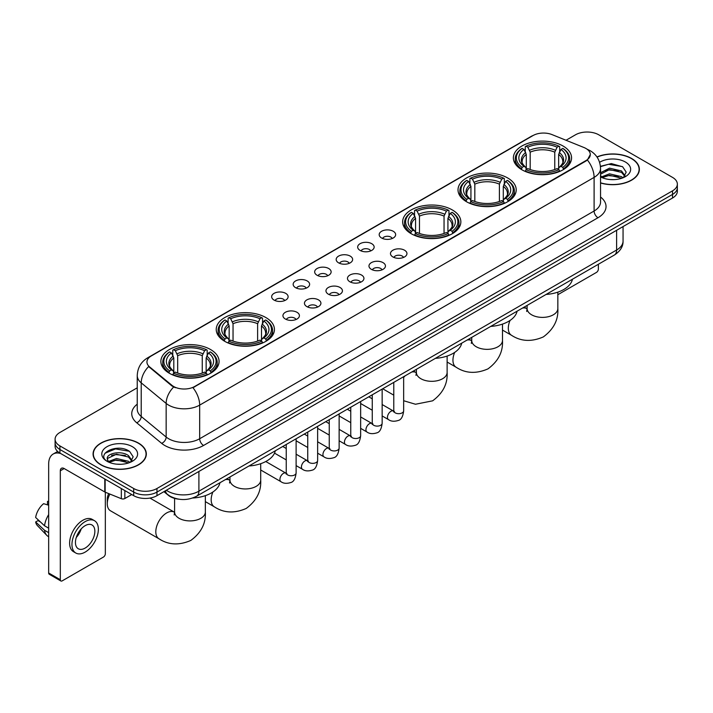 <?xml version="1.0" encoding="UTF-8"?>
<svg xmlns="http://www.w3.org/2000/svg" width="713" height="713" viewBox="0 0 713 713"><rect width="100%" height="100%" fill="white"/><g stroke="black" fill="none" stroke-linecap="round" stroke-linejoin="round"><path stroke-width="1.07" d="M210.549 349.53A29.099 16.8 0 0 0 178.838 345.885A29.099 16.8 0 0 0 160.871 361.411A29.099 16.8 0 0 0 169.4 373.291A29.099 16.8 0 0 0 201.111 376.927A29.099 16.8 0 0 0 219.069 361.411A29.099 16.8 0 0 0 210.549 349.53M507.692 177.974A29.099 16.8 0 0 0 475.981 174.337A29.099 16.8 0 0 0 458.013 189.854A29.099 16.8 0 0 0 466.534 201.734A29.099 16.8 0 0 0 498.244 205.38A29.099 16.8 0 0 0 516.212 189.854A29.099 16.8 0 0 0 507.692 177.974M452.327 209.943A29.099 16.8 0 0 0 420.617 206.298A29.099 16.8 0 0 0 402.658 221.814A29.099 16.8 0 0 0 411.178 233.695A29.099 16.8 0 0 0 442.889 237.34A29.099 16.8 0 0 0 460.848 221.814A29.099 16.8 0 0 0 452.327 209.943M265.904 317.57A29.099 16.8 0 0 0 234.194 313.925A29.099 16.8 0 0 0 216.235 329.451A29.099 16.8 0 0 0 224.755 341.331A29.099 16.8 0 0 0 256.466 344.967A29.099 16.8 0 0 0 274.434 329.451A29.099 16.8 0 0 0 265.904 317.57M563.047 146.013A29.099 16.8 0 0 0 531.337 142.377A29.099 16.8 0 0 0 513.378 157.894A29.099 16.8 0 0 0 521.898 169.774A29.099 16.8 0 0 0 553.609 173.419A29.099 16.8 0 0 0 571.568 157.894A29.099 16.8 0 0 0 563.047 146.013M381.598 237.999A8.235 4.75 180 0 1 379.958 236.654A8.235 4.75 180 0 1 382.694 230.745A8.235 4.75 180 0 1 393.246 231.279A8.235 4.75 180 0 1 394.877 236.654A8.235 4.75 180 0 1 381.598 237.999M392.239 238.49A4.938 2.852 0 0 0 390.911 237.108A4.938 2.852 0 0 0 386.045 236.377A4.938 2.852 0 0 0 382.596 238.49M360.092 250.415A8.235 4.75 180 0 1 358.452 249.069A8.235 4.75 180 0 1 361.179 243.16A8.235 4.75 180 0 1 371.731 243.694A8.235 4.75 180 0 1 373.371 249.069A8.235 4.75 180 0 1 360.092 250.415M370.733 250.914A4.938 2.852 0 0 0 369.405 249.523A4.938 2.852 0 0 0 364.539 248.801A4.938 2.852 0 0 0 361.09 250.914M338.586 262.839A8.235 4.75 180 0 1 336.946 261.493A8.235 4.75 180 0 1 339.673 255.584A8.235 4.75 180 0 1 350.226 256.11A8.235 4.75 180 0 1 351.865 261.493A8.235 4.75 180 0 1 338.586 262.839M349.227 263.329A4.938 2.852 0 0 0 347.899 261.938A4.938 2.852 0 0 0 343.033 261.216A4.938 2.852 0 0 0 339.584 263.329M317.071 275.254A8.235 4.75 180 0 1 315.44 273.908A8.235 4.75 180 0 1 318.167 267.999A8.235 4.75 180 0 1 328.72 268.525A8.235 4.75 180 0 1 330.351 273.908A8.235 4.75 180 0 1 317.071 275.254M327.722 275.744A4.938 2.852 0 0 0 326.394 274.353A4.938 2.852 0 0 0 321.527 273.632A4.938 2.852 0 0 0 318.078 275.744M295.565 287.669A8.235 4.75 180 0 1 293.934 286.323A8.235 4.75 180 0 1 296.661 280.414A8.235 4.75 180 0 1 307.214 280.949A8.235 4.75 180 0 1 308.845 286.323A8.235 4.75 180 0 1 295.565 287.669M306.207 288.159A4.938 2.852 0 0 0 304.888 286.769A4.938 2.852 0 0 0 300.013 286.047A4.938 2.852 0 0 0 296.572 288.159M274.059 300.084A8.235 4.75 180 0 1 272.428 298.738A8.235 4.75 180 0 1 275.156 292.829A8.235 4.75 180 0 1 285.708 293.364A8.235 4.75 180 0 1 287.339 298.738A8.235 4.75 180 0 1 274.059 300.084M284.701 300.583A4.938 2.852 0 0 0 283.373 299.193A4.938 2.852 0 0 0 278.507 298.462A4.938 2.852 0 0 0 275.066 300.583M392.89 256.938A8.235 4.75 180 0 1 391.259 255.593A8.235 4.75 180 0 1 393.986 249.684A8.235 4.75 180 0 1 404.538 250.218A8.235 4.75 180 0 1 406.169 255.593A8.235 4.75 180 0 1 392.89 256.938M403.54 257.429A4.938 2.852 0 0 0 402.212 256.047A4.938 2.852 0 0 0 397.346 255.316A4.938 2.852 0 0 0 393.897 257.429M371.384 269.354A8.235 4.75 180 0 1 369.753 268.008A8.235 4.75 180 0 1 372.48 262.099A8.235 4.75 180 0 1 383.033 262.634A8.235 4.75 180 0 1 384.663 268.008A8.235 4.75 180 0 1 371.384 269.354M382.025 269.853A4.938 2.852 0 0 0 380.706 268.462A4.938 2.852 0 0 0 375.831 267.74A4.938 2.852 0 0 0 372.391 269.853M349.878 281.778A8.235 4.75 180 0 1 348.247 280.432A8.235 4.75 180 0 1 350.974 274.523A8.235 4.75 180 0 1 361.527 275.049A8.235 4.75 180 0 1 363.158 280.432A8.235 4.75 180 0 1 349.878 281.778M360.52 282.268A4.938 2.852 0 0 0 359.192 280.877A4.938 2.852 0 0 0 354.325 280.156A4.938 2.852 0 0 0 350.885 282.268M328.372 294.193A8.235 4.75 180 0 1 326.741 292.847A8.235 4.75 180 0 1 329.468 286.938A8.235 4.75 180 0 1 340.021 287.464A8.235 4.75 180 0 1 341.652 292.847A8.235 4.75 180 0 1 328.372 294.193M339.014 294.683A4.938 2.852 0 0 0 337.686 293.293A4.938 2.852 0 0 0 332.819 292.571A4.938 2.852 0 0 0 329.37 294.683M306.866 306.608A8.235 4.75 180 0 1 305.226 305.262A8.235 4.75 180 0 1 307.954 299.353A8.235 4.75 180 0 1 318.515 299.888A8.235 4.75 180 0 1 320.146 305.262A8.235 4.75 180 0 1 306.866 306.608M317.508 307.098A4.938 2.852 0 0 0 316.18 305.708A4.938 2.852 0 0 0 311.314 304.986A4.938 2.852 0 0 0 307.864 307.098M285.36 319.023A8.235 4.75 180 0 1 283.721 317.677A8.235 4.75 180 0 1 286.448 311.768A8.235 4.75 180 0 1 297 312.303A8.235 4.75 180 0 1 298.64 317.677A8.235 4.75 180 0 1 285.36 319.023M296.002 319.522A4.938 2.852 0 0 0 294.674 318.132A4.938 2.852 0 0 0 289.808 317.41A4.938 2.852 0 0 0 286.359 319.522M583.974 147.52A14.821 8.556 180 0 1 585.952 148.482A14.821 8.556 180 0 1 590.293 154.534A14.821 8.556 180 0 1 585.952 160.585L194.631 386.508A14.821 8.556 180 0 1 172.002 385.368L149.623 366.91A14.821 8.556 180 0 1 146.94 362.008A14.821 8.556 180 0 1 151.281 355.956L533.021 135.559A14.821 8.556 180 0 1 552.005 134.597L583.974 147.52M178.749 499.18A16.47 9.51 180 0 1 168.33 495.294L163.928 491.658M600.542 182.991A26.631 15.374 0 0 0 639.365 169.329A26.631 15.374 0 0 0 631.566 158.455A26.631 15.374 0 0 0 596.959 156.949M138.536 443.103A26.631 15.374 0 0 0 109.517 439.778A26.631 15.374 0 0 0 93.073 453.976A26.631 15.374 0 0 0 100.881 464.849A26.631 15.374 0 0 0 129.891 468.183A26.631 15.374 0 0 0 146.334 453.976A26.631 15.374 0 0 0 138.536 443.103M590.293 154.534L587.387 159.979L585.952 161.022L192.965 387.703A19.215 11.096 60 0 1 199.676 405.118A21.96 12.682 180 0 1 168.624 405.118A21.96 12.682 180 0 1 166.156 403.424L141.219 382.854A21.96 12.682 180 0 1 137.244 375.582L137.244 409.209A21.96 12.682 0 0 0 141.219 416.481L166.156 437.042A21.96 12.682 0 0 0 168.624 438.736A21.96 12.682 0 0 0 199.676 438.736L594.107 211.012A21.96 12.682 0 0 0 600.542 202.046L600.542 168.428A21.96 12.682 180 0 1 594.107 177.394A19.215 11.096 -120 0 0 587.387 159.979M137.244 387.819L59.919 432.461A16.47 9.51 0 0 0 55.097 439.181L55.097 446.356A16.47 9.51 0 0 0 59.919 453.085L133.679 495.669L133.679 492.077A16.47 9.51 0 0 0 156.976 492.077L672.528 194.426A16.47 9.51 0 0 0 677.35 187.706A16.47 9.51 0 0 1 672.528 194.426L156.976 492.077A16.47 9.51 0 0 1 133.679 492.077L59.919 449.493L133.679 492.077L133.679 488.494A16.47 9.51 0 0 0 156.976 488.494L672.528 190.843A16.47 9.51 0 0 0 677.35 184.123A16.47 9.51 0 0 0 672.528 177.394L598.768 134.81A16.47 9.51 0 0 0 575.471 134.81L566.024 140.265M55.097 442.773A16.47 9.51 0 0 0 59.919 449.493A16.47 9.51 0 0 1 55.097 442.773M175.336 387.703L172.002 386.018L148.625 366.553A19.215 12.852 129.5 0 0 141.219 382.854L141.219 416.481A5.49 3.672 -50.5 0 1 136.718 422.782A27.451 15.846 180 0 1 137.244 404.182M55.097 439.181A16.47 9.51 0 0 0 59.919 445.91L133.679 488.494M133.679 495.669A16.47 9.51 0 0 0 156.976 495.669L672.528 198.018A16.47 9.51 0 0 0 677.35 191.289L677.35 184.123M600.542 182.813A26.354 15.214 0 0 0 639.098 169.329A26.354 15.214 0 0 0 631.37 158.571A26.354 15.214 0 0 0 597.057 157.101M609.767 179.516L613.902 179.64M601.54 176.886L609.526 173.838L621.513 176.646L622.966 177.804M602.271 177.653L609.526 175.264L621.772 178.25M600.542 175.104A12.406 7.166 0 0 0 602.387 177.751M600.542 172.751L609.526 168.152L621.513 170.951L625.078 175.879M600.542 174.177L609.526 169.569L621.513 172.377L624.793 176.245M600.658 176.94L601.3 177.332M600.542 176.886A17.896 10.33 0 0 0 625.399 176.637A17.896 10.33 0 0 0 625.399 162.02A17.896 10.33 0 0 0 599.588 162.314M623.385 177.635L626.192 172.127L622.645 166.78L611.335 163.58L600.426 166.334M601.665 177.439L600.542 176.12M600.462 166.655L608.554 164.266L622.404 166.619M604.606 170.674L608.554 169.961L618.438 170.808M604.606 176.369L608.554 175.648L618.438 176.503M557.842 294.71L596.433 272.428A2.745 1.586 120 0 0 598.376 269.068L598.376 264.265M101.068 464.733A26.354 15.214 0 0 0 129.793 468.031A26.354 15.214 0 0 0 146.058 453.976A26.354 15.214 0 0 0 138.34 443.219A26.354 15.214 0 0 0 109.624 439.921A26.354 15.214 0 0 0 93.35 453.976A26.354 15.214 0 0 0 101.068 464.733M116.727 464.163L120.871 464.288M108.501 461.543L116.495 458.495L128.483 461.293L129.926 462.461M109.241 462.309L116.495 459.912L128.741 462.897M108.626 462.095L107.342 459.092A12.406 7.166 0 0 0 109.347 462.407M132.039 460.527L128.483 455.607C121.032 450.046 105.702 453.477 107.342 459.092L107.298 458.539M107.378 459.261L107.716 458.343L116.495 454.226L128.483 457.024L131.762 460.892M130.354 462.282L133.162 456.775L129.614 451.436C117.057 442.408 94.74 454.306 107.627 461.596L108.26 461.988M132.36 446.668A17.896 10.33 0 0 0 107.048 446.668A17.896 10.33 0 0 0 107.048 461.284A17.896 10.33 0 0 0 132.36 461.284A17.896 10.33 0 0 0 132.36 446.668M105.007 453.227L115.515 448.914L129.365 451.276M111.576 455.322L115.515 454.609L125.408 455.455M111.576 461.017L115.515 460.304L125.408 461.151M521.372 169.462L522.157 167.386A26.131 15.089 0 0 1 522.157 148.402L523.948 149.445A23.609 13.627 0 0 0 523.948 166.343L525.731 167.359L526.301 169.471M526.301 168.607L526.301 154.418L523.948 149.445M525.258 151.691L525.258 146.611L526.034 146.165A26.131 15.089 0 0 1 558.912 146.165L557.111 147.199A23.609 13.627 0 0 0 527.834 147.199L530.178 152.172L530.178 169.534M554.767 169.534L554.767 152.172L557.111 147.199M546.105 294.442A30.196 17.433 0 0 0 572.45 279.229M525.258 170.968A27.228 15.722 0 0 0 559.687 170.968L558.912 169.623A26.131 15.089 0 0 1 526.034 169.623L525.258 171.441M559.687 171.441L559.687 170.968M522.157 148.402L521.372 148.848A27.228 15.722 0 0 0 515.241 158.794A27.228 15.722 0 0 0 521.372 168.731M558.912 146.165L559.687 146.611L559.687 151.691M526.034 169.623L527.834 168.589A23.609 13.627 0 0 0 557.111 168.589L558.912 169.623M523.948 166.343L522.157 167.386M527.834 147.199L526.034 146.165M525.731 152.502A21.114 12.192 0 0 0 525.731 167.359L525.829 167.421C522.825 164.516 521.604 162.546 522.157 161.512A20.312 11.729 0 0 1 526.301 154.418M563.573 168.731A27.228 15.722 0 0 0 569.705 158.794A27.228 15.722 0 0 0 563.573 148.848L562.789 148.402A26.131 15.089 0 0 1 562.789 167.386L563.573 169.462M562.789 167.386L560.997 166.343A23.609 13.627 0 0 0 560.997 149.445L562.789 148.402M560.997 149.445L558.644 154.418L558.644 168.607L559.224 167.359L560.997 166.343M558.644 154.418A20.312 11.729 0 0 1 562.789 161.512C563.341 162.555 562.12 164.525 559.117 167.421L559.224 167.359A21.114 12.192 0 0 0 559.224 152.502M558.644 169.471L558.644 168.607M466.017 201.422L466.792 199.346A26.131 15.089 0 0 1 466.792 180.371L468.593 181.405A23.609 13.627 0 0 0 468.593 198.312L470.366 199.319L470.936 201.431M470.936 200.567L470.936 186.378L468.593 181.405M469.894 183.651L469.894 178.571L470.678 178.125A26.131 15.089 0 0 1 503.547 178.125L501.756 179.159A23.609 13.627 0 0 0 472.478 179.159L474.822 184.132L474.822 201.494M499.403 201.494L499.403 184.132L501.756 179.159M490.74 326.402A30.196 17.433 0 0 0 517.094 311.189M469.894 202.938A27.228 15.722 0 0 0 504.332 202.938L503.547 201.583A26.131 15.089 0 0 1 470.678 201.583L469.894 203.401M504.332 203.401L504.332 202.938M466.792 180.371L466.017 180.817A27.228 15.722 0 0 0 459.885 190.754A27.228 15.722 0 0 0 466.017 200.692M503.547 178.125L504.332 178.571L504.332 183.651M470.678 201.583L472.478 200.549A23.609 13.627 0 0 0 501.756 200.549L503.547 201.583M468.593 198.312L466.792 199.346M472.478 179.159L470.678 178.125M470.366 184.462A21.114 12.192 0 0 0 470.366 199.319L470.464 199.382C467.47 196.485 466.24 194.515 466.801 193.473A20.312 11.729 0 0 1 470.936 186.378M508.209 200.692A27.228 15.722 0 0 0 514.349 190.754A27.228 15.722 0 0 0 508.209 180.817L507.433 180.371A26.131 15.089 0 0 1 507.433 199.346L508.209 201.422M507.433 199.346L505.633 198.312A23.609 13.627 0 0 0 505.633 181.405L507.433 180.371M505.633 181.405L503.289 186.378L503.289 200.567L503.859 199.319L505.633 198.312M503.289 186.378A20.312 11.729 0 0 1 507.424 193.473C507.977 194.515 506.756 196.485 503.761 199.382L503.859 199.319A21.114 12.192 0 0 0 503.859 184.462M503.289 201.431L503.289 200.567M410.652 233.383L411.437 231.306A26.131 15.089 0 0 1 411.437 212.331L413.228 213.365A23.609 13.627 0 0 0 413.228 230.272L415.011 231.279L415.581 233.401M415.581 232.536L415.581 218.338L413.228 213.365M414.538 215.611L414.538 210.531L415.314 210.085A26.131 15.089 0 0 1 448.192 210.085L446.391 211.128A23.609 13.627 0 0 0 417.114 211.128L419.467 216.101L419.467 233.454M444.047 233.454L444.047 216.101L446.391 211.128M435.385 358.363A30.196 17.433 0 0 0 461.73 343.158M414.538 234.898A27.228 15.722 0 0 0 448.967 234.898L448.192 233.552A26.131 15.089 0 0 1 415.314 233.552L414.538 235.361M448.967 235.361L448.967 234.898M411.437 212.331L410.652 212.777A27.228 15.722 0 0 0 404.521 222.714A27.228 15.722 0 0 0 410.652 232.652M448.192 210.085L448.967 210.531L448.967 215.611M415.314 233.552L417.114 232.509A23.609 13.627 0 0 0 446.391 232.509L448.192 233.552M413.228 230.272L411.437 231.306M417.114 211.128L415.314 210.085M415.011 216.422A21.114 12.192 0 0 0 415.011 231.279L415.109 231.342C412.105 228.445 410.884 226.476 411.437 225.433A20.312 11.729 0 0 1 415.581 218.338M452.853 232.652A27.228 15.722 0 0 0 458.985 222.714A27.228 15.722 0 0 0 452.853 212.777L452.069 212.331A26.131 15.089 0 0 1 452.069 231.306L452.853 233.383M452.069 231.306L450.277 230.272A23.609 13.627 0 0 0 450.277 213.365L452.069 212.331M450.277 213.365L447.924 218.338L447.924 232.536L448.504 231.279L450.277 230.272M447.924 218.338A20.312 11.729 0 0 1 452.069 225.433C452.621 226.476 451.4 228.445 448.397 231.342L448.504 231.279A21.114 12.192 0 0 0 448.504 216.422M447.924 233.401L447.924 232.536M224.23 341.019L225.014 338.933A26.131 15.089 0 0 1 225.014 319.959L226.814 320.993A23.609 13.627 0 0 0 226.814 337.9L228.588 338.907L229.158 341.028M229.158 340.163L229.158 325.966L226.814 320.993M228.115 323.247L228.115 318.158L228.9 317.713A26.131 15.089 0 0 1 261.769 317.713L259.969 318.756A23.609 13.627 0 0 0 230.691 318.756L233.044 323.729L233.044 341.081M257.625 341.081L257.625 323.729L259.969 318.756M248.962 465.999A30.196 17.433 0 0 0 275.307 450.785M228.115 342.525A27.228 15.722 0 0 0 262.544 342.525L261.769 341.179A26.131 15.089 0 0 1 228.9 341.179L228.115 342.989M262.544 342.989L262.544 342.525M225.014 319.959L224.23 320.404A27.228 15.722 0 0 0 218.098 330.342A27.228 15.722 0 0 0 224.23 340.288M261.769 317.713L262.544 318.158L262.544 323.247M228.9 341.179L230.691 340.137A23.609 13.627 0 0 0 259.969 340.137L261.769 341.179M226.814 337.9L225.014 338.933M230.691 318.756L228.9 317.713M228.588 324.05A21.114 12.192 0 0 0 228.588 338.907L228.686 338.969C225.682 336.073 224.461 334.103 225.014 333.069A20.312 11.729 0 0 1 229.158 325.966M266.43 340.288A27.228 15.722 0 0 0 272.562 330.342A27.228 15.722 0 0 0 266.43 320.404L265.646 319.959A26.131 15.089 0 0 1 265.646 338.933L266.43 341.019M265.646 338.933L263.855 337.9A23.609 13.627 0 0 0 263.855 320.993L265.646 319.959M263.855 320.993L261.502 325.966L261.502 340.163L262.081 338.907L263.855 337.9M261.502 325.966A20.312 11.729 0 0 1 265.646 333.069C266.199 334.112 264.978 336.081 261.983 338.969L262.081 338.907A21.114 12.192 0 0 0 262.081 324.05M261.502 341.028L261.502 340.163M109.891 494.073A15.374 8.877 120 0 0 107.28 503.735L107.28 499.252A9.884 5.704 -60 0 1 108.688 493.592M107.28 503.735A15.374 8.877 120 0 0 110.462 510.775L158.99 538.787A15.374 8.877 -60 0 1 156.637 526.47A15.374 8.877 -60 0 1 166.682 512.923A15.374 8.877 -60 0 1 174.364 512.166L174.596 512.299M168.874 372.979L169.658 370.903A26.131 15.089 0 0 1 169.658 351.919L171.45 352.962A23.609 13.627 0 0 0 171.45 369.86L173.223 370.867L173.803 372.988M173.803 372.124L173.803 357.935L171.45 352.962M172.76 355.208L172.76 350.128L173.535 349.682A26.131 15.089 0 0 1 206.405 349.682L204.613 350.716A23.609 13.627 0 0 0 175.336 350.716L177.68 355.689L177.68 373.042M202.26 373.042L202.26 355.689L204.613 350.716M192.662 498.013A30.196 17.433 0 0 0 219.952 482.746M172.76 374.485A27.228 15.722 0 0 0 207.189 374.485L206.405 373.14A26.131 15.089 0 0 1 173.535 373.14L172.76 374.949M207.189 374.949L207.189 374.485M169.658 351.919L168.874 352.365A27.228 15.722 0 0 0 162.742 362.302A27.228 15.722 0 0 0 168.874 372.248M206.405 349.682L207.189 350.128L207.189 355.208M173.535 373.14L175.336 372.106A23.609 13.627 0 0 0 204.613 372.106L206.405 373.14M171.45 369.86L169.658 370.903M175.336 350.716L173.535 349.682M173.223 356.019A21.114 12.192 0 0 0 173.223 370.867L173.321 370.938C170.327 368.033 169.106 366.063 169.658 365.029A20.312 11.729 0 0 1 173.803 357.935M211.075 372.248A27.228 15.722 0 0 0 217.207 362.302A27.228 15.722 0 0 0 211.075 352.365L210.29 351.919A26.131 15.089 0 0 1 210.29 370.903L211.075 372.979M210.29 370.903L208.49 369.86A23.609 13.627 0 0 0 208.49 352.962L210.29 351.919M208.49 352.962L206.146 357.935L206.146 372.124L206.717 370.867L208.49 369.86M206.146 357.935A20.312 11.729 0 0 1 210.282 365.029C210.843 366.072 209.613 368.042 206.618 370.938L206.717 370.867A21.114 12.192 0 0 0 206.717 356.019M206.146 372.988L206.146 372.124M124.846 490.571L124.846 498.521L131.736 494.546M60.739 453.557A21.96 12.682 -120 0 0 53.208 454.012A21.96 12.682 -120 0 0 48.662 464.065L48.662 572.994L60.311 579.722L60.311 470.785A5.49 3.173 60 0 1 61.443 468.272A5.49 3.173 60 0 1 64.188 468.548L104.784 491.979L104.784 478.984M60.311 579.722A2.745 1.586 120 0 0 60.872 580.979L49.233 574.25A2.745 1.586 -60 0 1 48.662 572.994M60.872 580.979A2.745 1.586 120 0 0 62.245 580.837L103.403 557.085A2.745 1.586 120 0 0 105.337 553.716L105.337 492.237M124.846 498.521A2.745 1.586 180 0 1 121.335 498.699L105.15 492.157A2.745 1.586 180 0 1 104.784 491.979M85.15 548.074A13.725 7.923 120 0 0 94.116 535.98A13.725 7.923 120 0 0 92.013 524.982A13.725 7.923 120 0 0 85.15 525.659A13.725 7.923 120 0 0 76.184 537.754A13.725 7.923 120 0 0 78.287 548.752A13.725 7.923 120 0 0 85.15 548.074M76.282 537.433A13.725 7.923 120 0 0 81.211 528.903M48.662 501.8L47.495 501.444L47.495 504.198L48.662 504.875M94.49 520.695L92.155 519.349A18.663 10.775 120 0 0 82.824 520.276A18.663 10.775 120 0 0 70.632 536.729A18.663 10.775 120 0 0 73.492 551.684L75.819 553.03A18.663 10.775 120 0 0 85.15 552.103A18.663 10.775 120 0 0 97.351 535.659A18.663 10.775 120 0 0 94.49 520.695A18.663 10.775 120 0 0 85.15 521.622A18.663 10.775 120 0 0 72.958 538.074A18.663 10.775 120 0 0 75.819 553.03M48.662 514.634A18.119 10.463 120 0 0 44.536 525.793L35.65 517.478A14.278 8.244 120 0 1 43.618 503.681L48.662 505.214M48.662 528.173L44.536 525.793M40.454 521.978L38.039 520.588L35.65 521.961L44.536 530.276L48.662 532.656M44.536 530.276A18.119 10.463 120 0 0 46.773 535.338A18.119 10.463 120 0 0 48.145 536.417L48.662 536.72M48.662 501.123A14.278 8.244 120 0 0 47.495 501.444M35.65 521.961A14.278 8.244 120 0 0 37.334 525.517L46.773 535.338M149.623 366.91L149.623 367.56M172.002 385.368L172.002 386.018M194.631 386.508L194.631 386.954M203.561 445.465A5.49 3.173 60 0 1 199.676 438.736L199.676 405.118L594.107 177.394L594.107 211.012A5.49 3.173 60 0 0 597.984 217.741L203.561 445.465A27.451 15.846 180 0 1 164.739 445.465A27.451 15.846 180 0 1 161.664 443.343L136.718 422.782M600.542 168.428C600.168 160.532 596.692 154.614 590.123 150.666L587.352 149.32A19.215 9.002 112 0 0 587.093 149.222M149.65 357.07A19.215 11.096 -120 0 0 147.662 357.819C141.085 361.767 137.618 367.685 137.244 375.582M147.662 357.819L531.408 136.263A19.215 11.096 60 0 1 532.861 135.648M173.642 387.034A19.215 12.852 129.5 0 0 166.156 403.424L166.156 437.042A5.49 3.672 -50.5 0 1 161.664 443.343M600.542 197.02A27.451 15.846 180 0 1 597.984 217.741M156.976 488.494L156.976 495.669M672.528 190.843L672.528 198.018M59.919 445.91L59.919 453.085M166.37 490.241A21.96 12.682 0 0 0 167.84 491.186A21.96 12.682 0 0 0 198.9 491.186L616.62 250.013A21.96 12.682 0 0 0 623.055 241.047C623.215 246.502 620.31 251.163 614.348 255.04L196.628 496.212A10.98 6.337 60 0 0 198.9 491.186L198.9 471.462M616.62 230.29L616.62 250.013A10.98 6.337 60 0 1 614.348 255.04M165.478 490.758A10.98 7.344 129.5 0 0 167.395 494.323L164.061 491.578M557.842 292.143L557.842 308.515A15.374 8.877 180 0 1 553.341 314.789A15.374 8.877 180 0 1 531.604 314.789A15.374 8.877 180 0 1 527.103 308.515L526.684 311.465M522.433 308.105A15.374 8.877 -60 0 1 526.862 308.649L527.094 308.782M557.842 308.515C558.511 319.798 553.671 329.263 543.333 336.91C531.559 342.035 520.945 341.491 511.497 335.279A15.374 8.877 -60 0 1 510.045 320.44M554.767 152.172A20.312 11.729 0 0 0 530.178 152.172M555.338 150.256A21.114 12.192 0 0 0 529.607 150.256M502.487 324.103L502.487 340.475A15.374 8.877 180 0 1 497.986 346.75A15.374 8.877 180 0 1 476.239 346.75A15.374 8.877 180 0 1 471.739 340.475L471.329 343.425M467.068 340.074A15.374 8.877 -60 0 1 471.507 340.609L471.739 340.743M502.487 340.475C503.146 351.767 498.316 361.233 487.977 368.871C476.195 374.004 465.58 373.46 456.133 367.24A15.374 8.877 -60 0 1 454.68 352.4M499.403 184.132A20.312 11.729 0 0 0 474.822 184.132M499.982 182.216A21.114 12.192 0 0 0 474.252 182.216M447.122 356.063L447.122 372.436A15.374 8.877 180 0 1 442.621 378.719A15.374 8.877 180 0 1 420.884 378.719A15.374 8.877 180 0 1 416.383 372.436L415.964 375.386M411.713 372.034A15.374 8.877 -60 0 1 416.142 372.578L416.383 372.703M403.656 377.4A15.374 8.877 -60 0 1 405.207 375.787M444.047 216.101A20.312 11.729 0 0 0 419.467 216.101M444.618 214.185A21.114 12.192 0 0 0 418.887 214.185M260.708 463.691L260.708 480.072A15.374 8.877 180 0 1 256.199 486.346A15.374 8.877 180 0 1 234.461 486.346A15.374 8.877 180 0 1 229.96 480.072L229.55 483.013M225.29 479.662A15.374 8.877 -60 0 1 229.729 480.205L229.96 480.339M260.708 480.072C261.368 491.355 256.528 500.82 246.199 508.458C234.417 513.592 223.802 513.048 214.355 506.827A15.374 8.877 -60 0 1 212.902 491.997M257.625 323.729A20.312 11.729 0 0 0 233.044 323.729M258.195 321.813A21.114 12.192 0 0 0 232.465 321.813M205.344 495.66L205.344 512.032A15.374 8.877 180 0 1 200.843 518.306A15.374 8.877 180 0 1 179.106 518.306A15.374 8.877 180 0 1 174.596 512.032L174.186 514.973M202.26 355.689A20.312 11.729 0 0 0 177.68 355.689M202.84 353.773A21.114 12.192 0 0 0 177.109 353.773M403.656 376.687L403.656 410.831A4.938 2.852 180 0 1 401.98 412.97A4.938 2.852 180 0 1 395.225 412.854A4.938 2.852 180 0 1 393.772 410.831L393.621 411.9L394.057 411.535M403.656 410.831C402.979 416.57 401.205 419.779 398.326 420.447C394.244 421.713 390.965 421.428 388.478 419.592A4.938 2.852 -60 0 1 387.72 415.634A4.938 2.852 -60 0 1 390.956 411.285A4.938 2.852 -60 0 1 391.17 411.16A4.938 2.852 -60 0 1 393.424 411.036L394.423 411.437M382.15 389.102L382.15 423.255A4.938 2.852 180 0 1 380.475 425.394A4.938 2.852 180 0 1 373.719 425.269A4.938 2.852 180 0 1 372.266 423.255L372.106 424.315L372.551 423.95M382.15 423.255C381.473 428.985 379.699 432.194 376.82 432.862C372.739 434.128 369.459 433.843 366.972 432.016A4.938 2.852 -60 0 1 366.215 428.05A4.938 2.852 -60 0 1 369.441 423.7A4.938 2.852 -60 0 1 369.664 423.575A4.938 2.852 -60 0 1 371.919 423.451L372.917 423.852M360.644 401.517L360.644 435.67A4.938 2.852 180 0 1 358.969 437.809A4.938 2.852 180 0 1 352.204 437.684A4.938 2.852 180 0 1 350.76 435.67L350.6 436.73L351.046 436.365M360.644 435.67C359.967 441.409 358.184 444.609 355.315 445.286C351.233 446.543 347.953 446.258 345.466 444.431A4.938 2.852 -60 0 1 344.709 440.474A4.938 2.852 -60 0 1 347.935 436.115A4.938 2.852 -60 0 1 348.158 435.999A4.938 2.852 -60 0 1 350.404 435.875L351.411 436.267M339.138 413.932L339.138 448.085A4.938 2.852 180 0 1 337.463 450.224A4.938 2.852 180 0 1 330.698 450.099A4.938 2.852 180 0 1 329.254 448.085L329.094 449.154L329.54 448.789M339.138 448.085C338.461 453.825 336.679 457.024 333.809 457.701C329.727 458.958 326.438 458.682 323.96 456.846A4.938 2.852 -60 0 1 323.203 452.889A4.938 2.852 -60 0 1 326.429 448.53A4.938 2.852 -60 0 1 326.652 448.415A4.938 2.852 -60 0 1 328.898 448.29L329.905 448.682M317.633 426.347L317.633 460.5A4.938 2.852 180 0 1 315.957 462.639A4.938 2.852 180 0 1 309.192 462.523A4.938 2.852 180 0 1 307.749 460.5L307.588 461.569L308.034 461.204M317.633 460.5C316.955 466.24 315.173 469.448 312.294 470.117C308.221 471.382 304.932 471.097 302.455 469.261A4.938 2.852 -60 0 1 301.697 465.304A4.938 2.852 -60 0 1 304.923 460.946A4.938 2.852 -60 0 1 305.146 460.83A4.938 2.852 -60 0 1 307.392 460.705L308.399 461.097M296.118 438.771L296.118 472.915A4.938 2.852 180 0 1 294.451 475.054A4.938 2.852 180 0 1 287.687 474.938A4.938 2.852 180 0 1 286.243 472.915L286.082 473.985L286.519 473.619M296.118 472.915C295.44 478.655 293.667 481.863 290.788 482.532C286.706 483.797 283.426 483.512 280.949 481.685A4.938 2.852 -60 0 1 280.191 477.719A4.938 2.852 -60 0 1 283.418 473.37A4.938 2.852 -60 0 1 283.631 473.245A4.938 2.852 -60 0 1 285.886 473.12L286.893 473.521M60.311 470.785L64.188 468.548M105.15 479.198L105.15 492.157M121.335 498.699L121.335 488.539M531.408 136.263L534.928 134.623M196.628 496.212C187.786 500.651 178.954 500.651 170.122 496.212L167.395 494.323M623.055 241.047L623.055 226.574M639.098 171.53L639.098 169.329M146.058 456.177L146.058 453.976M93.35 456.177L93.35 453.976M511.497 335.279L502.487 330.074M515.241 163.812L515.241 158.794M569.705 163.812L569.705 158.794M526.862 308.649L524.18 307.098M527.103 305.414L527.103 308.515M456.133 367.24L447.122 362.035M459.885 195.772L459.885 190.754M514.349 195.772L514.349 190.754M471.507 340.609L468.824 339.058M471.739 337.374L471.739 340.475M447.122 372.436C447.791 383.728 442.951 393.193 432.622 400.831L415.492 404.244L403.656 400.733M393.772 395.162L382.712 388.772M404.521 227.741L404.521 222.714M458.985 227.741L458.985 222.714M416.142 372.578L413.46 371.027M416.383 369.334L416.383 372.436M214.355 506.827L205.344 501.631M218.098 335.368L218.098 330.342M272.562 335.368L272.562 330.342M229.729 480.205L227.037 478.655M229.96 476.97L229.96 480.072M205.344 512.032C206.004 523.315 201.173 532.78 190.834 540.427C179.052 545.552 168.437 545.008 158.99 538.787M162.742 367.329L162.742 362.302M217.207 367.329L217.207 362.302M174.364 512.166L149.953 498.066M174.596 498.378L174.596 512.032M388.478 419.592L382.15 415.937M372.266 410.233L360.644 403.522M393.772 382.391L393.772 410.831M393.424 411.036L382.15 404.529M372.266 398.825L368.79 396.811M366.972 432.016L360.644 428.353M350.76 422.649L339.138 415.937M372.266 394.806L372.266 423.255M371.919 423.451L360.644 416.945M350.76 411.241L347.284 409.235M345.466 444.431L339.138 440.777M329.254 435.073L317.633 428.353M350.76 407.221L350.76 435.67M350.404 435.875L339.138 429.36M329.254 423.656L325.779 421.65M323.96 456.846L317.633 453.192M307.749 447.488L296.118 440.777M329.254 419.636L329.254 448.085M328.898 448.29L317.633 441.784M307.749 436.071L304.264 434.065M302.455 469.261L296.118 465.607M286.243 459.903L274.523 453.138M307.749 432.06L307.749 460.5M307.392 460.705L296.118 454.199M286.243 448.495L282.758 446.481M280.949 481.685L260.708 469.992M286.243 444.475L286.243 472.915M285.886 473.12L265.78 461.516M53.208 454.012L57.655 451.445"/></g></svg>
